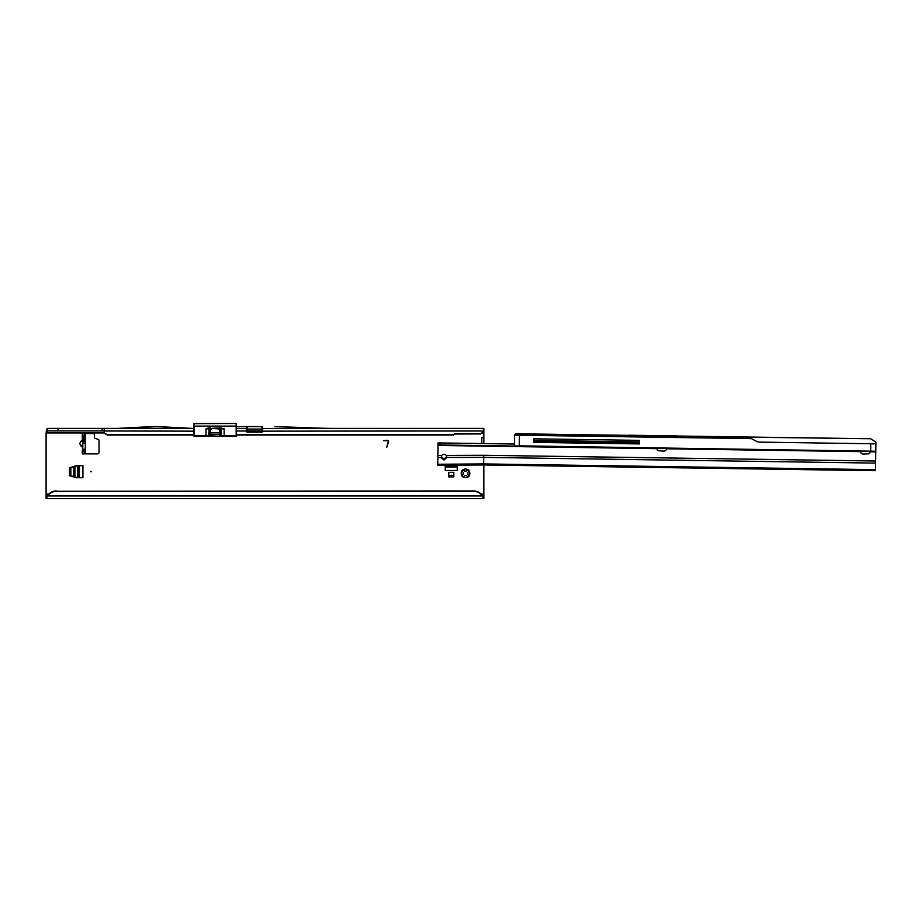 <?xml version="1.0" encoding="UTF-8"?>
<svg xmlns="http://www.w3.org/2000/svg" width="922" height="922" viewBox="0 0 922 922"><rect width="100%" height="100%" fill="white"/><g stroke="black" fill="none" stroke-linecap="round" stroke-linejoin="round"><path stroke-width="1.38" d="M462.245 475.187L463.317 474.012A2.293 2.293 0 0 1 463.317 472.698L461.98 470.865A1.014 1.014 0 0 0 461.98 470.865A4.322 4.322 0 0 0 461.98 475.844L462.245 475.187M91.405 471.718L90.379 471.718L91.405 471.718M82.358 447.251L79.684 443.678L80.744 441.557L79.776 443.678L82.796 447.527L82.796 450.8L82.796 436.555L85.216 433.64M82.761 447.458L82.796 441.477M468.007 476.893L466.175 475.545A2.293 2.293 0 0 1 464.849 475.545L463.017 476.893A4.322 4.322 0 0 0 468.007 476.893A1.014 1.014 0 0 0 469.044 475.844A4.322 4.322 0 0 0 469.044 470.865A1.014 1.014 0 0 0 468.007 469.817A4.322 4.322 0 0 0 463.017 469.817A1.014 1.014 0 0 0 461.98 470.831M461.98 475.844A1.014 1.014 0 0 0 463.017 476.893M82.289 450.8L82.289 453.855L85.85 453.855L85.297 450.927L83.118 451.192L85.331 453.382M76.272 477.711L69.519 475.694L69.519 467.742L76.272 465.725L82.922 465.714L82.922 477.734L76.272 477.711M448.714 472.329L448.714 476.916L453.808 476.916L453.808 472.329L448.714 472.329M457.266 464.907L457.266 470.474L445.257 470.474L445.257 465.264M85.343 433.501L82.289 433.501L82.289 436.555L85.297 436.555L85.297 450.8L83.118 451.192M85.343 453.855L97.513 453.855A1.521 1.521 0 0 0 99.034 452.333L99.034 440.681A1.521 1.521 0 0 0 97.905 439.206L95.588 438.584A1.521 1.521 0 0 1 94.459 437.109L94.459 435.023A1.521 1.521 0 0 0 92.926 433.501L85.539 433.501M483.831 496.048L482.252 495.967A10.177 10.084 180 0 0 473.654 491.288L56.277 491.288A10.177 10.084 180 0 0 47.69 495.967L46.665 496.048L46.665 498.548L483.831 498.548L483.831 464.965M481.803 443.551L481.803 437.57L483.831 437.04L483.831 428.407L336.253 428.407A506.501 506.501 0 0 1 318.574 428.096L274.94 426.575M483.278 496.048L483.278 498.548L482.252 495.967L47.69 495.967L46.1 498.548L46.1 434.147A11.963 11.963 0 0 1 46.158 432.937L47.679 430.897L104.232 430.897M388.139 441.915A0.98 0.98 0 0 0 387.194 440.681L383.667 440.681L387.194 440.313A1.348 1.348 0 0 1 388.508 442.007L386.664 447.435L388.139 441.915M80.687 441.477L82.796 439.829L80.744 441.557L82.761 441.557L82.761 439.898M46.665 496.048L46.1 498.548M47.679 430.897L47.679 428.407L193.735 428.407L193.816 431.196L193.816 425.733M104.232 428.407L104.232 431.75A2.04 2.017 0 0 0 105.246 433.501L107.309 434.677L193.816 434.677M246.393 430.897L262.678 430.897M236.366 435.092L236.47 430.897M236.366 431.588A1.014 1.003 180 0 0 236.47 431.15L236.47 428.465L246.405 428.465L246.393 431.15A1.014 1.003 180 0 0 247.407 432.153L261.664 432.153A1.014 1.003 180 0 0 262.678 431.15L483.82 430.989A3.054 3.02 0 0 1 480.777 433.674L483.831 431.196M236.366 435.023L453.301 435.023L455.065 434.02L480.777 433.928M104.232 431.75L104.232 432.095A2.04 2.017 0 0 0 105.246 433.847L107.309 435.023L193.816 435.023M246.393 430.055L246.727 429.064L262.344 429.064L262.678 430.055M262.678 430.989L262.666 426.632M262.666 428.465L336.253 428.465A506.558 506.558 0 0 1 318.574 428.154L274.94 426.632M483.831 443.586L483.831 437.57L481.803 437.57M104.416 432.937L46.158 432.937C46.354 429.986 46.861 428.476 47.679 428.407M262.516 430.897L262.516 429.11M246.554 429.11L246.554 430.897M56.277 491.288L473.654 490.942A10.177 10.084 0 0 1 482.252 495.61M56.277 490.942A10.177 10.084 180 0 0 47.69 495.61M236.366 434.677L453.301 434.677L455.065 433.674L480.777 433.674M193.816 431.588A1.014 1.003 180 0 1 193.712 431.15L104.232 430.989M469.044 470.865L467.708 472.698A2.293 2.293 0 0 1 467.708 474.012L469.044 475.844M463.017 469.817L464.849 471.154A2.293 2.293 0 0 1 466.175 471.154L468.007 469.817M236.47 426.632L246.727 426.575L236.47 426.632L236.47 428.465M246.727 426.575L262.344 426.575M246.405 426.632L246.405 428.465M192.341 428.407L157.385 426.575L117.198 428.465M192.341 428.465L157.374 426.632M157.385 426.575L152.165 426.632M152.165 426.575L117.198 428.407M83.118 436.164L85.297 436.555L82.796 436.555M85.297 436.429L85.331 433.974M80.687 445.868L82.796 445.868M82.289 436.555L82.358 440.094M453.808 475.383L448.714 475.383M77.713 477.734L70.833 475.694L70.833 467.754L77.713 465.714M193.816 434.85L194.012 423.452L194.012 436.325L236.159 436.325L236.366 435.438M236.366 435.783L236.366 423.659L236.366 426.114L193.816 426.114M209.767 432.764L209.767 428.903L209.075 428.903L209.075 432.764L209.075 428.903L206.021 428.834L208.372 427.946L210.665 428.396M218.549 428.972L219.563 427.946L224.15 428.834L221.096 428.903L221.096 432.764M219.459 432.764L219.459 428.903L210.723 428.396L219.563 427.946M221.061 432.764L221.096 428.903L219.459 428.396L221.81 427.946M221.096 434.297L221.096 435.818L236.159 435.749L236.159 423.452L194.012 423.475M193.816 435.783L209.075 435.818L209.075 434.297L209.594 436.325L209.767 434.297M209.11 432.764L209.075 428.903M206.021 436.325L206.021 428.834L208.372 428.396M224.15 436.325L224.15 428.834L221.81 428.396M210.723 434.297L210.723 435.818L220.589 436.325M208.775 432.764L221.395 432.764L221.395 434.297L208.775 434.297L208.775 432.764M657.34 448.15L657.156 449.36A1.268 1.268 0 0 0 658.331 450.731L663.46 451.112A3.054 3.054 0 0 0 666.652 448.795L666.744 447.815L666.652 448.795L860.41 451.63A3.054 3.054 0 0 0 863.545 454.039L868.674 453.797A1.268 1.268 0 0 0 869.895 452.472L869.746 451.261M875.485 470.693L483.601 464.965L437.777 465.31L437.789 464.262L483.612 463.916L875.497 469.644L875.485 470.693L483.601 464.965L483.704 457.381L446.801 457.496L443.966 460.032L441.2 457.761L441.719 455.526L437.915 455.629L438.1 442.917L514.245 444.024M873.595 451.215L438.077 444.946M873.583 451.319L875.762 451.342L875.497 469.644M437.789 464.262L437.915 455.629M441.719 455.526A2.801 2.801 0 0 1 446.202 455.422L446.801 457.231M875.589 463.109L483.704 457.381L483.739 455.284L446.202 455.422M872.811 443.978L875.877 443.609L875.762 451.342M440.278 442.94L440.243 444.98M441.2 457.105L443.978 458.833L446.79 456.851M519.501 446.041L517.265 446.006M796.366 450.086L798.706 450.12L796.366 450.086M828.947 450.558L826.596 450.524L828.947 450.558M521.552 433.847L870.656 438.745L875.9 442.111L870.656 438.745L749.033 437.178M759.083 442.111A4.575 4.575 0 0 1 756.881 441.511A4.575 4.575 0 0 0 759.083 442.111L875.877 443.816L875.796 449.002M875.877 443.609L875.9 442.111M747.627 449.371L875.566 451.238L875.819 447.735M533.838 440.393L639.442 441.938M565.128 440.854L566.362 441.592L629.542 442.56M872.604 451.204L514.418 445.96L514.43 435.011L516.009 433.571L521.61 433.651M748.399 437.028L756.881 441.511M735.687 436.774L718.088 436.521L735.687 436.774M677.463 435.922L651.762 435.553L677.463 435.922M647.682 435.495L639.741 435.38L647.682 435.495M639.741 435.38L629.369 435.219M639.465 440.359L533.861 438.814L533.815 442.376L639.419 443.92L639.465 440.359L639.419 443.92L638.635 443.908M533.826 441.154L639.442 442.698M533.815 442.376L574.579 442.975M608.174 443.47L633.541 443.839M521.172 433.847L515.456 434.008L520.504 434.101M751.822 438.63L514.372 435.149L751.557 438.48M520.872 433.64L518.717 433.605M519.535 435.23L521.76 433.651M763.796 449.613L766.136 449.648L763.796 449.613M744.457 449.325L735.295 449.187M633.137 447.7L644.605 447.862M521.541 446.064L520.319 446.052M519.466 435.08L519.305 445.833L875.566 451.238L870.679 451.169L870.783 443.736M519.305 446.041L524.261 446.11M630.441 447.654L609.131 447.343M571.467 446.801L531.74 446.213M483.013 432.937L483.831 432.937M48.958 494.019L46.1 494.019M483.831 494.019L480.973 494.019M236.47 430.989L246.393 430.989M261.664 426.575L261.664 430.897M247.407 426.575L247.407 430.897M102.192 428.407L102.192 430.897M58.063 428.407L58.063 430.897M85.297 449.279L82.796 449.279M85.297 443.021L82.796 443.021M85.297 441.546L82.796 441.546M85.297 440.923L82.796 440.923M85.297 439.448L82.796 439.448M85.297 438.077L82.796 438.077M445.257 466.981L457.266 466.981M445.268 465.149L457.254 465.149M445.257 465.645L457.266 465.645M79.43 477.734L79.43 465.714M73.679 476.778L73.679 466.67M74.913 477.077L74.913 466.371M77.609 477.711L77.609 465.725M78.105 477.734L78.105 465.714M208.372 427.946L210.608 427.946L211.622 428.972M219.932 428.396L220.416 432.764M219.459 436.325L219.459 434.297M220.416 434.297L219.932 436.325M210.239 428.396L210.723 432.764M209.11 434.297L209.594 436.325M221.096 435.818L221.061 434.297M236.159 423.475L193.816 423.659M208.821 432.764L208.821 434.297M209.594 432.764L209.594 434.297M210.366 432.764L210.366 434.297M219.805 432.764L219.805 434.297M220.577 432.764L220.577 434.297M221.349 432.764L221.349 434.297M441.2 457.635L437.892 457.727M483.739 455.284L875.623 461.012M869.861 451.768L875.75 451.861M438.065 445.464L657.213 448.657M440.128 442.94L440.094 444.98M439.298 442.929L439.264 444.969M765.076 442.191L762.736 442.157M797.645 442.675L795.317 442.641M830.215 443.148L827.887 443.113M862.785 443.62L860.457 443.586M521.587 433.651L515.709 434.297"/></g></svg>
